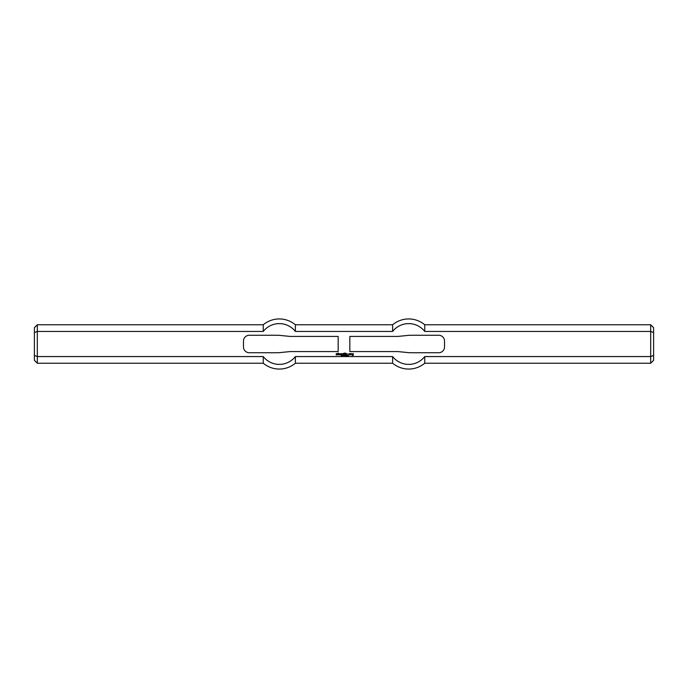 <?xml version="1.0" encoding="UTF-8"?>
<svg xmlns="http://www.w3.org/2000/svg" width="688" height="688" viewBox="0 0 688 688"><rect width="100%" height="100%" fill="white"/><g stroke="black" fill="none" stroke-linecap="round" stroke-linejoin="round"><path stroke-width="1.03" d="M341.884 355.834L341.773 355.335L342.383 355.464L341.884 355.834M344.688 355.335L344.576 356.169L344.688 355.335M344.989 355.515L344.989 356.169L344.877 355.335L345.428 355.997L345.539 355.335L345.539 356.169L344.989 355.515M347.036 355.335L347.105 356.169L347.036 355.335M347.629 356.186L347.879 355.352L347.629 356.186M337.928 353.606L338.341 353.047L338.952 353.649L338.384 353.933L338.909 354.913L337.971 354.707L337.928 353.606M339.812 354.337L340.139 353.89L339.726 354.587L340.379 354.913L339.322 354.707L339.322 353.813L340.586 353.813L339.812 354.337M341.076 354.913L341.076 353.606L343.157 353.847L343.114 354.913L342.71 353.89L342.254 354.913L341.48 353.89L341.076 354.913M349.074 354.466L348.911 353.606L349.925 353.813L349.685 354.913L348.661 354.707L349.478 353.976L349.074 354.466M345.359 354.913L345.686 353.813L345.359 354.913M346.7 354.337L347.07 353.933L346.623 354.587L347.277 354.913L346.219 354.707L346.219 353.813L347.483 353.813L346.7 354.337M352.497 354.544L352.867 354.913L352.05 354.664L352.05 353.89L353.271 353.606L353.314 355.24L352.05 355.447L352.944 355.154L352.944 354.01L352.497 354.544M345.359 353.563L345.686 353.073L345.359 353.563M336.303 354.337L336.303 353.606L337.318 353.649L336.466 353.976L337.318 354.38L337.12 354.913L336.097 354.913L336.957 354.544L336.303 354.337M343.725 354.913L343.682 353.305L344.705 353.073L344.912 353.563L344.095 353.365L344.662 354.139L343.725 354.913M350.459 354.913L350.416 353.649L351.473 353.606L351.68 354.217L350.906 353.976L350.459 354.913M346.339 355.421L346.339 356.1L346.339 355.421M346.339 356.186L346.339 355.335L346.339 356.186M348.334 355.335L348.403 356.169L348.334 355.335M343.888 355.834L344.327 355.386L343.888 355.834M342.65 355.515L342.65 356.169L342.547 355.335L343.097 355.997L343.209 355.335L343.209 356.169L342.65 355.515M341.119 356.152L341.446 355.352L341.119 356.152M349.831 336.423L397.905 336.423L409.566 335.262L438.703 335.262A5.831 5.831 0 0 1 444.525 341.085L444.525 346.915A5.831 5.831 0 0 1 438.703 352.738L409.566 352.738L397.905 351.577L349.831 351.577L349.831 336.423M34.4 332.579L34.4 327.686L37.315 324.77L37.315 363.23L34.4 360.314L34.4 332.579L37.315 331.444L263.246 331.444A20.391 20.391 0 0 1 295.376 331.444L392.624 331.444A20.391 20.391 0 0 1 424.754 331.444L650.685 331.444L650.685 363.23L653.6 360.314L653.6 355.421L650.685 356.556L424.754 356.556L424.754 363.23L650.685 363.23M263.246 356.556L263.246 363.23A25.06 25.06 0 0 0 295.376 363.23L295.376 356.556L392.624 356.556L295.376 356.556A20.391 20.391 0 0 1 263.246 356.556L37.315 356.556L34.4 355.421M295.376 363.23L392.624 363.23L392.624 356.556A20.391 20.391 0 0 0 424.754 356.556M338.169 336.423L338.169 351.577L290.095 351.577L278.434 352.738L249.297 352.738A5.831 5.831 0 0 1 243.475 346.915L243.475 341.085A5.831 5.831 0 0 1 249.297 335.262L278.434 335.262L290.095 336.423L338.169 336.423M653.6 355.421L653.6 332.579L650.685 331.444L650.685 324.77L653.6 327.686L653.6 332.579M650.685 324.77L424.754 324.77L424.754 331.444M424.754 324.77A25.06 25.06 0 0 0 392.624 324.77L392.624 331.444M392.624 324.77L295.376 324.77L295.376 331.444M37.315 324.77L263.246 324.77L263.246 331.444M392.624 363.23A25.06 25.06 0 0 0 424.754 363.23M37.315 363.23L263.246 363.23M295.376 324.77A25.06 25.06 0 0 0 263.246 324.77"/></g></svg>
